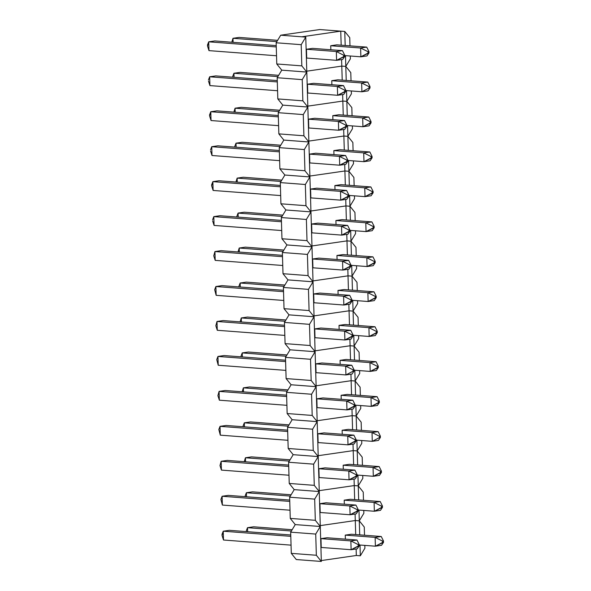 <?xml version="1.0" encoding="UTF-8"?>
<svg xmlns="http://www.w3.org/2000/svg" width="591" height="591" viewBox="0 0 591 591"><rect width="100%" height="100%" fill="white"/><g stroke="black" fill="none" stroke-linecap="round" stroke-linejoin="round"><path stroke-width="0.89" d="M366.989 55.923L360.872 56.81L344.679 55.584L360.872 56.81L360.606 48.004L366.723 47.117L336.84 44.85L366.723 47.117L360.606 48.004L330.724 45.736L360.606 48.004L360.872 56.81L368.023 53.079L367.986 51.698L368.939 51.565L368.983 52.939L368.023 53.079L367.986 51.698L360.606 48.004L367.986 51.698L368.939 51.565L366.723 47.117L368.939 51.565L368.983 52.939L360.872 56.81L366.989 55.923L368.983 52.939L366.989 55.923M336.84 44.85L330.724 45.736L330.849 49.755L330.724 45.736L336.84 44.85M342.706 59.447L336.589 60.334L306.714 58.058L336.589 60.334L336.331 51.52L342.448 50.634L312.565 48.366L342.448 50.634L344.664 55.081L344.701 56.455L343.748 56.596L343.703 55.222L344.664 55.081L344.701 56.455L336.589 60.334L342.706 59.447L344.701 56.455L342.706 59.447M306.448 49.252L336.331 51.52L306.448 49.252L306.714 58.058L306.448 49.252L312.565 48.366L306.448 49.252M336.589 60.334L343.748 56.596L343.703 55.222L336.331 51.52L336.589 60.334M336.331 51.52L343.703 55.222L344.664 55.081L342.448 50.634L336.331 51.52M233.105 42.323L232.987 38.297L276.839 41.629L232.987 38.297L239.104 37.41L277.622 40.336L239.104 37.41L232.987 38.297L231.798 42.22L232.987 38.297L233.105 42.323M208.97 50.627L276.529 55.761L208.97 50.627L208.712 41.821L276.27 46.948L208.712 41.821L214.829 40.934L276.226 45.596L214.829 40.934L208.712 41.821L207.493 44.982L207.53 46.083L208.712 41.821L208.97 50.627L207.53 46.083L208.97 50.627M281.759 70.159L302.799 71.762L281.759 70.159L276.773 63.976L276.145 42.781L301.196 44.68L301.824 65.874L276.773 63.976L276.145 42.781L280.718 35.201L319.716 29.55L340.756 31.146L301.757 36.805L280.718 35.201L319.716 29.55L340.756 31.146L341.17 45.175L340.756 31.146L301.757 36.805L305.769 37.107L306.803 72.065L281.759 70.159L276.773 63.976L301.824 65.874L306.803 72.065L305.769 37.107L301.196 44.68L301.824 65.874L306.803 72.065L302.799 71.762L306.803 72.065L307.845 107.023L282.793 105.117L303.833 106.712L282.793 105.117L277.814 98.926L277.186 77.731L302.23 79.637L302.858 100.832L277.814 98.926L277.186 77.731L281.759 70.159L306.803 72.065L307.845 107.023L302.858 100.832L302.23 79.637L306.803 72.065L302.23 79.637L277.186 77.731L281.759 70.159M306.781 71.179L341.797 66.103L306.781 71.179L341.797 66.103L345.801 66.406L345.484 55.643L345.801 66.406L350.374 58.834L350.293 56.005L350.374 58.834L345.801 66.406L341.797 66.103L345.801 66.406L346.215 80.435L345.801 66.406L341.797 66.103L306.781 71.179M349.99 45.847L349.746 37.639L349.99 45.847M341.598 59.602L342.211 80.132L341.598 59.602M345.181 45.477L344.767 31.456L340.756 31.146L344.767 31.456L349.746 37.639L344.767 31.456L345.181 45.477M280.718 35.201L305.769 37.107L301.196 44.68L276.145 42.781L280.718 35.201M307.49 84.21L337.365 86.478L343.482 85.592L313.607 83.324L307.49 84.21L307.748 93.016L337.631 95.284L337.365 86.478L307.49 84.21L313.607 83.324L343.482 85.592L345.698 90.039L345.742 91.413L344.782 91.553L344.745 90.179L345.698 90.039L345.742 91.413L343.748 94.397L337.631 95.284L307.748 93.016L307.49 84.21M343.748 94.397L345.742 91.413L337.631 95.284L343.748 94.397M345.698 90.039L343.482 85.592L337.365 86.478L344.745 90.179L345.698 90.039M337.631 95.284L344.782 91.553L344.745 90.179L337.365 86.478L337.631 95.284M331.765 80.686L361.648 82.962L367.765 82.075L337.882 79.8L331.765 80.686L331.883 84.712L331.765 80.686L337.882 79.8L367.765 82.075L361.648 82.962L331.765 80.686M345.713 90.534L361.906 91.768L361.648 82.962L369.02 86.655L369.973 86.515L370.018 87.896L369.065 88.029L369.02 86.655L369.973 86.515L367.765 82.075L369.973 86.515L370.018 87.896L368.023 90.881L361.906 91.768L345.713 90.534M369.02 86.655L361.648 82.962L361.906 91.768L369.065 88.029L369.02 86.655M368.023 90.881L370.018 87.896L369.065 88.029L361.906 91.768L368.023 90.881M277.305 81.927L209.665 76.786L215.781 75.899L277.268 80.575L215.781 75.899L209.665 76.786L277.305 81.927M209.923 85.599L277.571 90.733L209.923 85.599L209.665 76.786L208.446 79.948L209.665 76.786L209.923 85.599L208.475 81.048L209.923 85.599M277.866 76.608L233.94 73.269L240.057 72.383L278.649 75.316L240.057 72.383L233.94 73.269L277.866 76.608M234.058 77.288L233.94 73.269L232.721 76.431L233.94 73.269L234.058 77.288M232.743 77.192L232.721 76.431L232.743 77.192M351.416 93.792L351.327 90.962L351.416 93.792L346.836 101.364L346.518 90.6L346.836 101.364L351.416 93.792M351.024 80.804L350.788 72.597L345.801 66.406L350.788 72.597L351.024 80.804M307.815 106.136L342.832 101.061L307.815 106.136L342.832 101.061L346.836 101.364L342.832 101.061L346.836 101.364L351.822 107.555L352.066 115.755L351.822 107.555L346.836 101.364L342.832 101.061L307.815 106.136M342.64 94.56L343.245 115.09L342.64 94.56M282.793 105.117L277.814 98.926L302.858 100.832L307.845 107.023L303.833 106.712L307.845 107.023L308.879 141.973L283.835 140.074L304.875 141.67L283.835 140.074L278.849 133.884L278.221 112.689L303.272 114.595L303.9 135.79L278.849 133.884L278.221 112.689L282.793 105.117L307.845 107.023L303.272 114.595L303.9 135.79L308.879 141.973L307.845 107.023L303.272 114.595L278.221 112.689L282.793 105.117M369.057 125.839L362.94 126.725L346.754 125.491L362.94 126.725L362.682 117.912L368.799 117.025L338.916 114.757L368.799 117.025L362.682 117.912L332.799 115.644L362.682 117.912L362.94 126.725L370.099 122.987L370.062 121.613L371.015 121.473L371.052 122.847L370.099 122.987L370.062 121.613L362.682 117.912L370.062 121.613L371.015 121.473L368.799 117.025L371.015 121.473L371.052 122.847L362.94 126.725L369.057 125.839L371.052 122.847L369.057 125.839M338.916 114.757L332.799 115.644L332.918 119.67L332.799 115.644L338.916 114.757M344.782 129.355L338.665 130.242L308.783 127.974L338.665 130.242L338.407 121.436L344.523 120.549L314.641 118.281L344.523 120.549L346.74 124.996L346.777 126.371L345.824 126.511L345.779 125.129L346.74 124.996L346.777 126.371L338.665 130.242L344.782 129.355L346.777 126.371L344.782 129.355M308.524 119.168L338.407 121.436L308.524 119.168L308.783 127.974L308.524 119.168L314.641 118.281L308.524 119.168M338.665 130.242L345.824 126.511L345.779 125.129L338.407 121.436L338.665 130.242M338.407 121.436L345.779 125.129L346.74 124.996L344.523 120.549L338.407 121.436M235.181 112.231L235.063 108.212L278.915 111.544L235.063 108.212L241.18 107.326L279.698 110.251L241.18 107.326L235.063 108.212L233.866 112.135L235.063 108.212L235.181 112.231M211.046 120.542L278.605 125.669L211.046 120.542L210.788 111.729L278.346 116.863L210.788 111.729L216.904 110.842L278.302 115.511L216.904 110.842L210.788 111.729L209.569 114.89L209.606 115.991L210.788 111.729L211.046 120.542L209.606 115.991L211.046 120.542M308.857 141.094L343.866 136.019L308.857 141.094L343.866 136.019L347.877 136.322L347.56 125.551L347.877 136.322L352.45 128.749L352.369 125.92L352.45 128.749L347.877 136.322L343.866 136.019L347.877 136.322L348.291 150.35L347.877 136.322L343.866 136.019L308.857 141.094M343.674 129.518L344.287 150.04L343.674 129.518M347.257 115.393L346.836 101.364L347.257 115.393M283.835 140.074L278.849 133.884L303.9 135.79L308.879 141.973L304.875 141.67L308.879 141.973L309.92 176.931L284.869 175.032L305.909 176.628L284.869 175.032L279.89 168.841L279.255 147.647L304.306 149.553L304.934 170.747L279.89 168.841L279.255 147.647L283.835 140.074L308.879 141.973L309.92 176.931L304.934 170.747L304.306 149.553L308.879 141.973L304.306 149.553L279.255 147.647L283.835 140.074M309.566 154.125L339.441 156.393L345.558 155.507L315.683 153.232L309.566 154.125L309.824 162.931L339.707 165.199L339.441 156.393L309.566 154.125L315.683 153.232L345.558 155.507L347.774 159.947L347.818 161.328L346.858 161.469L346.821 160.087L347.774 159.947L347.818 161.328L345.824 164.313L339.707 165.199L309.824 162.931L309.566 154.125M345.824 164.313L347.818 161.328L339.707 165.199L345.824 164.313M347.774 159.947L345.558 155.507L339.441 156.393L346.821 160.087L347.774 159.947M339.707 165.199L346.858 161.469L346.821 160.087L339.441 156.393L339.707 165.199M333.841 150.602L363.716 152.87L369.833 151.983L339.958 149.715L333.841 150.602L333.959 154.62L333.841 150.602L339.958 149.715L369.833 151.983L363.716 152.87L333.841 150.602M347.789 160.449L363.982 161.675L363.716 152.87L371.096 156.571L372.049 156.43L372.094 157.804L371.133 157.945L371.096 156.571L372.049 156.43L369.833 151.983L372.049 156.43L372.094 157.804L370.099 160.789L363.982 161.675L347.789 160.449M371.096 156.571L363.716 152.87L363.982 161.675L371.133 157.945L371.096 156.571M370.099 160.789L372.094 157.804L363.982 161.675L370.099 160.789M279.38 151.843L211.733 146.701L217.85 145.814L279.344 150.483L217.85 145.814L211.733 146.701L279.38 151.843M211.999 155.507L279.646 160.649L211.999 155.507L211.733 146.701L210.522 149.863L211.733 146.701L211.999 155.507L210.551 150.964L211.999 155.507M279.942 146.516L236.016 143.177L242.133 142.291L280.725 145.223L242.133 142.291L236.016 143.177L279.942 146.516M236.134 147.203L236.016 143.177L234.797 146.339L236.016 143.177L236.134 147.203M234.819 147.1L234.797 146.339L234.819 147.1M353.492 163.7L353.403 160.878L353.492 163.7L348.912 171.279L348.594 160.508L348.912 171.279L353.492 163.7M353.1 150.712L352.857 142.512L347.877 136.322L352.857 142.512L353.1 150.712M309.891 176.052L344.908 170.976L309.891 176.052L344.908 170.976L348.912 171.279L344.908 170.976L348.912 171.279L353.898 177.463L354.142 185.67L353.898 177.463L348.912 171.279L344.908 170.976L309.891 176.052M344.716 164.475L345.321 184.998L344.716 164.475M284.869 175.032L279.89 168.841L304.934 170.747L309.92 176.931L305.909 176.628L309.92 176.931L310.955 211.888L285.911 209.982L306.951 211.585L285.911 209.982L280.924 203.799L280.297 182.604L305.34 184.503L305.975 205.698L280.924 203.799L280.297 182.604L284.869 175.032L309.92 176.931L305.34 184.503L305.975 205.698L310.955 211.888L309.92 176.931L305.34 184.503L280.297 182.604L284.869 175.032M371.133 195.747L365.016 196.633L348.83 195.407L365.016 196.633L364.758 187.827L370.875 186.941L340.992 184.673L370.875 186.941L364.758 187.827L334.875 185.559L364.758 187.827L365.016 196.633L372.175 192.902L372.131 191.528L373.091 191.388L373.128 192.762L372.175 192.902L372.131 191.528L364.758 187.827L372.131 191.528L373.091 191.388L370.875 186.941L373.091 191.388L373.128 192.762L365.016 196.633L371.133 195.747L373.128 192.762L371.133 195.747M340.992 184.673L334.875 185.559L334.994 189.578L334.875 185.559L340.992 184.673M346.858 199.27L340.741 200.157L310.859 197.889L340.741 200.157L340.482 191.351L346.599 190.457L316.717 188.189L346.599 190.457L348.816 194.904L348.853 196.286L347.9 196.419L347.855 195.045L348.816 194.904L348.853 196.286L340.741 200.157L346.858 199.27L348.853 196.286L346.858 199.27M310.6 189.076L340.482 191.351L310.6 189.076L310.859 197.889L310.6 189.076L316.717 188.189L310.6 189.076M340.741 200.157L347.9 196.419L347.855 195.045L340.482 191.351L340.741 200.157M340.482 191.351L347.855 195.045L348.816 194.904L346.599 190.457L340.482 191.351M237.257 182.146L237.139 178.127L280.991 181.452L237.139 178.127L243.256 177.234L281.767 180.159L243.256 177.234L237.139 178.127L235.942 182.043L237.139 178.127L237.257 182.146M213.122 190.45L280.681 195.584L213.122 190.45L212.863 181.644L280.422 186.778L212.863 181.644L218.98 180.757L280.378 185.419L218.98 180.757L212.863 181.644L211.644 184.806L211.681 185.906L212.863 181.644L213.122 190.45L211.681 185.906L213.122 190.45M310.932 211.009L345.942 205.927L310.932 211.009L345.942 205.927L349.953 206.237L349.628 195.466L349.953 206.237L354.526 198.657L354.445 195.835L354.526 198.657L349.953 206.237L345.942 205.927L349.953 206.237L350.367 220.258L349.953 206.237L345.942 205.927L310.932 211.009M345.75 199.426L346.363 219.955L345.75 199.426M349.333 185.301L348.912 171.279L349.333 185.301M285.911 209.982L280.924 203.799L305.975 205.698L310.955 211.888L306.951 211.585L310.955 211.888L311.996 246.846L286.945 244.94L307.985 246.543L286.945 244.94L281.959 238.757L281.331 217.562L306.382 219.46L307.01 240.655L281.959 238.757L281.331 217.562L285.911 209.982L310.955 211.888L311.996 246.846L307.01 240.655L306.382 219.46L310.955 211.888L306.382 219.46L281.331 217.562L285.911 209.982M311.634 224.033L341.517 226.301L347.634 225.415L317.751 223.147L311.634 224.033L311.9 232.839L341.783 235.115L341.517 226.301L311.634 224.033L317.751 223.147L347.634 225.415L349.85 229.862L349.894 231.236L348.934 231.376L348.897 230.002L349.85 229.862L349.894 231.236L347.9 234.228L341.783 235.115L311.9 232.839L311.634 224.033M347.9 234.228L349.894 231.236L341.783 235.115L347.9 234.228M349.85 229.862L347.634 225.415L341.517 226.301L348.897 230.002L349.85 229.862M341.783 235.115L348.934 231.376L348.897 230.002L341.517 226.301L341.783 235.115M335.917 220.517L365.792 222.785L371.909 221.898L342.034 219.63L335.917 220.517L336.035 224.536L335.917 220.517L342.034 219.63L371.909 221.898L365.792 222.785L335.917 220.517M349.865 230.364L366.058 231.591L365.792 222.785L373.172 226.479L374.125 226.346L374.169 227.72L373.209 227.86L373.172 226.479L374.125 226.346L371.909 221.898L374.125 226.346L374.169 227.72L372.175 230.704L366.058 231.591L349.865 230.364M373.172 226.479L365.792 222.785L366.058 231.591L373.209 227.86L373.172 226.479M372.175 230.704L374.169 227.72L366.058 231.591L372.175 230.704M281.456 221.751L213.809 216.616L219.926 215.73L281.419 220.399L219.926 215.73L213.809 216.616L281.456 221.751M214.075 225.422L281.722 230.556L214.075 225.422L213.809 216.616L212.597 219.778L213.809 216.616L214.075 225.422L212.627 220.871L214.075 225.422M282.018 216.432L238.084 213.092L244.201 212.206L282.793 215.139L244.201 212.206L238.084 213.092L282.018 216.432M238.21 217.111L238.084 213.092L236.873 216.254L238.084 213.092L238.21 217.111M236.895 217.015L236.873 216.254L236.895 217.015M355.56 233.615L355.479 230.785L355.56 233.615L350.988 241.187L350.67 230.424L350.988 241.187L355.56 233.615M355.176 220.628L354.932 212.42L349.953 206.237L354.932 212.42L355.176 220.628M311.967 245.959L346.983 240.884L311.967 245.959L346.983 240.884L350.988 241.187L346.983 240.884L350.988 241.187L355.974 247.378L356.218 255.585L355.974 247.378L350.988 241.187L346.983 240.884L311.967 245.959M346.791 234.383L347.397 254.913L346.791 234.383M286.945 244.94L281.959 238.757L307.01 240.655L311.996 246.846L307.985 246.543L311.996 246.846L313.031 281.804L287.98 279.898L309.027 281.493L287.98 279.898L283 273.707L282.372 252.512L307.416 254.418L308.051 275.613L283 273.707L282.372 252.512L286.945 244.94L311.996 246.846L307.416 254.418L308.051 275.613L313.031 281.804L311.996 246.846L307.416 254.418L282.372 252.512L286.945 244.94M373.209 265.662L367.092 266.548L350.899 265.315L367.092 266.548L366.834 257.742L372.951 256.856L343.068 254.581L372.951 256.856L366.834 257.742L336.951 255.467L366.834 257.742L367.092 266.548L374.251 262.81L374.206 261.436L375.167 261.296L375.204 262.677L374.251 262.81L374.206 261.436L366.834 257.742L374.206 261.436L375.167 261.296L372.951 256.856L375.167 261.296L375.204 262.677L367.092 266.548L373.209 265.662L375.204 262.677L373.209 265.662M343.068 254.581L336.951 255.467L337.069 259.493L336.951 255.467L343.068 254.581M348.934 269.178L342.817 270.065L312.935 267.797L342.817 270.065L342.558 261.259L348.675 260.372L318.793 258.104L348.675 260.372L350.884 264.82L350.928 266.194L349.975 266.334L349.931 264.96L350.884 264.82L350.928 266.194L342.817 270.065L348.934 269.178L350.928 266.194L348.934 269.178M312.676 258.991L342.558 261.259L312.676 258.991L312.935 267.797L312.676 258.991L318.793 258.104L312.676 258.991M342.817 270.065L349.975 266.334L349.931 264.96L342.558 261.259L342.817 270.065M342.558 261.259L349.931 264.96L350.884 264.82L348.675 260.372L342.558 261.259M239.333 252.061L239.215 248.035L283.067 251.367L239.215 248.035L245.331 247.149L283.843 250.074L245.331 247.149L239.215 248.035L238.018 251.958L239.215 248.035L239.333 252.061M215.198 260.365L282.757 265.499L215.198 260.365L214.939 251.559L282.498 256.686L214.939 251.559L221.056 250.673L282.454 255.334L221.056 250.673L214.939 251.559L213.75 255.814L214.939 251.559L215.198 260.365L213.75 255.814L215.198 260.365M313.001 280.917L348.018 275.842L313.001 280.917L348.018 275.842L352.029 276.145L351.704 265.381L352.029 276.145L356.602 268.573L356.521 265.743L356.602 268.573L352.029 276.145L348.018 275.842L352.029 276.145L352.443 290.174L352.029 276.145L348.018 275.842L313.001 280.917M347.826 269.341L348.431 289.871L347.826 269.341M351.409 255.216L350.988 241.187L351.409 255.216M287.98 279.898L283 273.707L308.051 275.613L313.031 281.804L309.027 281.493L313.031 281.804L314.065 316.754L289.021 314.855L310.061 316.451L289.021 314.855L284.035 308.665L283.407 287.47L308.458 289.376L309.086 310.57L284.035 308.665L283.407 287.47L287.98 279.898L313.031 281.804L314.065 316.754L309.086 310.57L308.458 289.376L313.031 281.804L308.458 289.376L283.407 287.47L287.98 279.898M313.71 293.949L343.593 296.217L349.709 295.33L319.827 293.062L313.71 293.949L313.976 302.755L343.851 305.022L343.593 296.217L313.71 293.949L319.827 293.062L349.709 295.33L351.926 299.777L351.963 301.151L351.01 301.292L350.973 299.91L351.926 299.777L351.963 301.151L349.968 304.136L343.851 305.022L313.976 302.755L313.71 293.949M349.968 304.136L351.963 301.151L343.851 305.022L349.968 304.136M351.926 299.777L349.709 295.33L343.593 296.217L350.973 299.91L351.926 299.777M343.851 305.022L351.01 301.292L350.973 299.91L343.593 296.217L343.851 305.022M337.986 290.425L367.868 292.693L373.985 291.806L344.102 289.538L337.986 290.425L338.111 294.451L337.986 290.425L344.102 289.538L373.985 291.806L367.868 292.693L337.986 290.425M351.94 300.272L368.134 301.506L367.868 292.693L375.248 296.394L376.201 296.254L376.245 297.628L375.285 297.768L375.248 296.394L376.201 296.254L373.985 291.806L376.201 296.254L376.245 297.628L374.251 300.62L368.134 301.506L351.94 300.272M375.248 296.394L367.868 292.693L368.134 301.506L375.285 297.768L375.248 296.394M374.251 300.62L376.245 297.628L368.134 301.506L374.251 300.62M283.532 291.666L215.885 286.524L222.002 285.638L283.495 290.307L222.002 285.638L215.885 286.524L283.532 291.666M216.151 295.33L283.791 300.472L216.151 295.33L215.885 286.524L214.666 289.686L215.885 286.524L216.151 295.33L214.666 289.686L216.151 295.33M284.094 286.34L240.16 283.008L246.277 282.121L284.869 285.047L246.277 282.121L240.16 283.008L284.094 286.34M240.278 287.027L240.16 283.008L238.949 286.17L240.16 283.008L240.278 287.027M238.971 286.93L238.949 286.17L238.971 286.93M357.636 303.53L357.555 300.701L357.636 303.53L353.063 311.102L352.746 300.339L353.063 311.102L357.636 303.53M357.252 290.536L357.008 282.335L352.029 276.145L357.008 282.335L357.252 290.536M314.043 315.875L349.059 310.8L314.043 315.875L349.059 310.8L353.063 311.102L349.059 310.8L353.063 311.102L358.05 317.293L358.294 325.493L358.05 317.293L353.063 311.102L349.059 310.8L314.043 315.875M348.86 304.299L349.473 324.821L348.86 304.299M289.021 314.855L284.035 308.665L309.086 310.57L314.065 316.754L310.061 316.451L314.065 316.754L315.106 351.711L290.055 349.813L311.095 351.409L290.055 349.813L285.076 343.622L284.448 322.427L309.492 324.333L310.12 345.528L285.076 343.622L284.448 322.427L289.021 314.855L314.065 316.754L309.492 324.333L310.12 345.528L315.106 351.711L314.065 316.754L309.492 324.333L284.448 322.427L289.021 314.855M375.285 335.57L369.168 336.464L352.975 335.23L369.168 336.464L368.91 327.65L375.026 326.764L345.144 324.496L375.026 326.764L368.91 327.65L339.027 325.382L368.91 327.65L369.168 336.464L376.327 332.726L376.282 331.352L377.235 331.211L377.28 332.585L376.327 332.726L376.282 331.352L368.91 327.65L376.282 331.352L377.235 331.211L375.026 326.764L377.235 331.211L377.28 332.585L369.168 336.464L375.285 335.57L377.28 332.585L375.285 335.57M345.144 324.496L339.027 325.382L339.145 329.401L339.027 325.382L345.144 324.496M351.01 339.094L344.893 339.98L315.01 337.712L344.893 339.98L344.627 331.174L350.744 330.288L320.869 328.012L350.744 330.288L352.96 334.735L353.004 336.109L352.044 336.249L352.007 334.868L352.96 334.735L353.004 336.109L344.893 339.98L351.01 339.094L353.004 336.109L351.01 339.094M314.752 328.906L344.627 331.174L314.752 328.906L315.01 337.712L314.752 328.906L320.869 328.012L314.752 328.906M344.893 339.98L352.044 336.249L352.007 334.868L344.627 331.174L344.893 339.98M344.627 331.174L352.007 334.868L352.96 334.735L350.744 330.288L344.627 331.174M241.409 321.969L241.291 317.951L285.143 321.282L241.291 317.951L247.407 317.064L285.918 319.99L247.407 317.064L241.291 317.951L240.094 321.873L241.291 317.951L241.409 321.969M217.274 330.28L284.832 335.407L217.274 330.28L217.008 321.467L284.567 326.601L217.008 321.467L223.132 320.581L284.53 325.249L223.132 320.581L217.008 321.467L215.826 325.73L217.008 321.467L217.274 330.28L215.826 325.73L217.274 330.28M315.077 350.832L350.094 345.757L315.077 350.832L350.094 345.757L354.098 346.06L353.78 335.289L354.098 346.06L358.678 338.488L358.589 335.658L358.678 338.488L354.098 346.06L350.094 345.757L354.098 346.06L354.519 360.082L354.098 346.06L350.094 345.757L315.077 350.832M349.902 339.256L350.507 359.779L349.902 339.256M353.477 325.131L353.063 311.102L353.477 325.131M290.055 349.813L285.076 343.622L310.12 345.528L315.106 351.711L311.095 351.409L315.106 351.711L316.141 386.669L291.097 384.763L312.137 386.366L291.097 384.763L286.11 378.58L285.483 357.385L310.534 359.284L311.161 380.478L286.11 378.58L285.483 357.385L290.055 349.813L315.106 351.711L316.141 386.669L311.161 380.478L310.534 359.284L315.106 351.711L310.534 359.284L285.483 357.385L290.055 349.813M315.786 363.857L345.669 366.132L351.785 365.238L321.903 362.97L315.786 363.857L316.052 372.67L345.927 374.938L345.669 366.132L315.786 363.857L321.903 362.97L351.785 365.238L354.002 369.685L354.039 371.067L353.086 371.2L353.041 369.826L354.002 369.685L354.039 371.067L352.044 374.051L345.927 374.938L316.052 372.67L315.786 363.857M352.044 374.051L354.039 371.067L353.086 371.2L345.927 374.938L352.044 374.051M354.002 369.685L351.785 365.238L345.669 366.132L353.041 369.826L354.002 369.685M345.927 374.938L353.086 371.2L353.041 369.826L345.669 366.132L345.927 374.938M340.061 360.34L369.944 362.608L376.061 361.722L346.178 359.454L340.061 360.34L340.18 364.359L340.061 360.34L346.178 359.454L376.061 361.722L369.944 362.608L340.061 360.34M354.016 370.188L370.202 371.414L369.944 362.608L377.324 366.309L378.277 366.169L378.314 367.543L377.361 367.683L377.324 366.309L378.277 366.169L376.061 361.722L378.277 366.169L378.314 367.543L376.319 370.527L370.202 371.414L354.016 370.188M377.324 366.309L369.944 362.608L370.202 371.414L377.361 367.683L377.324 366.309M376.319 370.527L378.314 367.543L370.202 371.414L376.319 370.527M285.608 361.574L217.961 356.439L224.078 355.553L285.564 360.222L224.078 355.553L217.961 356.439L285.608 361.574M218.219 365.245L285.867 370.387L218.219 365.245L217.961 356.439L216.742 359.601L217.961 356.439L218.219 365.245L216.742 359.601L218.219 365.245M286.162 356.255L242.236 352.916L248.353 352.029L286.945 354.962L248.353 352.029L242.236 352.916L286.162 356.255M242.354 356.942L242.236 352.916L241.025 356.077L242.236 352.916L242.354 356.942M241.047 356.838L241.025 356.077L241.047 356.838M359.712 373.438L359.631 370.616L359.712 373.438L355.139 381.018L354.822 370.247L355.139 381.018L359.712 373.438M359.328 360.451L359.084 352.243L354.098 346.06L359.084 352.243L359.328 360.451M316.119 385.79L351.128 380.707L316.119 385.79L351.128 380.707L355.139 381.018L351.128 380.707L355.139 381.018L360.118 387.201L360.362 395.409L360.118 387.201L355.139 381.018L351.128 380.707L316.119 385.79M350.936 374.206L351.549 394.736L350.936 374.206M291.097 384.763L286.11 378.58L311.161 380.478L316.141 386.669L312.137 386.366L316.141 386.669L317.182 421.627L292.131 419.721L313.171 421.324L292.131 419.721L287.152 413.537L286.524 392.343L311.568 394.241L312.196 415.436L287.152 413.537L286.524 392.343L291.097 384.763L316.141 386.669L311.568 394.241L312.196 415.436L317.182 421.627L316.141 386.669L311.568 394.241L286.524 392.343L291.097 384.763M377.361 405.485L371.244 406.372L355.051 405.145L371.244 406.372L370.985 397.566L377.102 396.679L347.22 394.411L377.102 396.679L370.985 397.566L341.103 395.298L370.985 397.566L371.244 406.372L378.403 402.641L378.358 401.259L379.311 401.126L379.356 402.501L378.403 402.641L378.358 401.259L370.985 397.566L378.358 401.259L379.311 401.126L377.102 396.679L379.311 401.126L379.356 402.501L371.244 406.372L377.361 405.485L379.356 402.501L377.361 405.485M347.22 394.411L341.103 395.298L341.221 399.317L341.103 395.298L347.22 394.411M353.086 409.009L346.969 409.895L317.086 407.62L346.969 409.895L346.703 401.082L352.82 400.196L322.945 397.928L352.82 400.196L355.036 404.643L355.08 406.017L354.12 406.157L354.083 404.783L355.036 404.643L355.08 406.017L346.969 409.895L353.086 409.009L355.08 406.017L353.086 409.009M316.828 398.814L346.703 401.082L316.828 398.814L317.086 407.62L316.828 398.814L322.945 397.928L316.828 398.814M346.969 409.895L354.12 406.157L354.083 404.783L346.703 401.082L346.969 409.895M346.703 401.082L354.083 404.783L355.036 404.643L352.82 400.196L346.703 401.082M243.485 391.885L243.366 387.859L287.211 391.19L243.366 387.859L249.483 386.972L287.994 389.897L249.483 386.972L243.366 387.859L242.17 391.781L243.366 387.859L243.485 391.885M219.35 400.188L286.908 405.323L219.35 400.188L219.084 391.382L286.642 396.517L219.084 391.382L225.201 390.496L286.605 395.157L225.201 390.496L219.084 391.382L217.902 395.645L219.084 391.382L219.35 400.188L217.902 395.645L219.35 400.188M317.153 420.74L352.17 415.665L317.153 420.74L352.17 415.665L356.174 415.968L355.856 405.204L356.174 415.968L360.754 408.396L360.665 405.566L360.754 408.396L356.174 415.968L352.17 415.665L356.174 415.968L356.595 429.997L356.174 415.968L352.17 415.665L317.153 420.74M351.977 409.164L352.583 429.694L351.977 409.164M355.553 395.039L355.139 381.018L355.553 395.039M292.131 419.721L287.152 413.537L312.196 415.436L317.182 421.627L313.171 421.324L317.182 421.627L318.217 456.584L293.173 454.678L314.213 456.274L293.173 454.678L288.186 448.488L287.558 427.3L312.609 429.199L313.237 450.394L288.186 448.488L287.558 427.3L292.131 419.721L317.182 421.627L318.217 456.584L313.237 450.394L312.609 429.199L317.182 421.627L312.609 429.199L287.558 427.3L292.131 419.721M317.862 433.772L347.744 436.04L353.861 435.153L323.979 432.885L317.862 433.772L318.121 442.578L348.003 444.846L347.744 436.04L317.862 433.772L323.979 432.885L353.861 435.153L356.077 439.601L356.114 440.975L355.161 441.115L355.117 439.741L356.077 439.601L356.114 440.975L354.12 443.959L348.003 444.846L318.121 442.578L317.862 433.772M354.12 443.959L356.114 440.975L348.003 444.846L354.12 443.959M356.077 439.601L353.861 435.153L347.744 436.04L355.117 439.741L356.077 439.601M348.003 444.846L355.161 441.115L355.117 439.741L347.744 436.04L348.003 444.846M342.137 430.248L372.02 432.523L378.137 431.637L348.254 429.362L342.137 430.248L342.255 434.274L342.137 430.248L348.254 429.362L378.137 431.637L372.02 432.523L342.137 430.248M356.092 440.096L372.278 441.329L372.02 432.523L379.392 436.217L380.353 436.077L380.39 437.458L379.437 437.591L379.392 436.217L380.353 436.077L378.137 431.637L380.353 436.077L380.39 437.458L378.395 440.443L372.278 441.329L356.092 440.096M379.392 436.217L372.02 432.523L372.278 441.329L379.437 437.591L379.392 436.217M378.395 440.443L380.39 437.458L379.437 437.591L372.278 441.329L378.395 440.443M287.684 431.489L220.037 426.347L226.154 425.461L287.64 430.137L226.154 425.461L220.037 426.347L287.684 431.489M220.295 435.161L287.943 440.295L220.295 435.161L220.037 426.347L218.818 429.509L220.037 426.347L220.295 435.161L218.818 429.509L220.295 435.161M288.238 426.17L244.312 422.831L250.429 421.944L289.021 424.877L250.429 421.944L244.312 422.831L288.238 426.17M244.43 426.85L244.312 422.831L243.093 425.993L244.312 422.831L244.43 426.85M243.115 426.754L243.093 425.993L243.115 426.754M361.788 443.353L361.707 440.524L361.788 443.353L357.215 450.926L356.898 440.162L357.215 450.926L361.788 443.353M361.404 430.366L361.16 422.159L356.174 415.968L361.16 422.159L361.404 430.366M318.194 455.698L353.204 450.623L318.194 455.698L353.204 450.623L357.215 450.926L353.204 450.623L357.215 450.926L362.194 457.116L362.438 465.316L362.194 457.116L357.215 450.926L353.204 450.623L318.194 455.698M353.012 444.122L353.625 464.652L353.012 444.122M293.173 454.678L288.186 448.488L313.237 450.394L318.217 456.584L314.213 456.274L318.217 456.584L319.258 491.535L294.207 489.636L315.247 491.232L294.207 489.636L289.228 483.445L288.593 462.251L313.644 464.157L314.272 485.351L289.228 483.445L288.593 462.251L293.173 454.678L318.217 456.584L313.644 464.157L314.272 485.351L319.258 491.535L318.217 456.584L313.644 464.157L288.593 462.251L293.173 454.678M379.437 475.4L373.32 476.287L357.127 475.053L373.32 476.287L373.054 467.474L379.171 466.587L349.296 464.319L379.171 466.587L373.054 467.474L343.179 465.206L373.054 467.474L373.32 476.287L380.471 472.549L380.434 471.175L381.387 471.034L381.431 472.408L380.471 472.549L380.434 471.175L373.054 467.474L380.434 471.175L381.387 471.034L379.171 466.587L381.387 471.034L381.431 472.408L373.32 476.287L379.437 475.4L381.431 472.408L379.437 475.4M349.296 464.319L343.179 465.206L343.297 469.232L343.179 465.206L349.296 464.319M355.161 478.917L349.045 479.803L319.162 477.535L349.045 479.803L348.779 470.997L354.895 470.111L325.013 467.843L354.895 470.111L357.112 474.558L357.156 475.932L356.196 476.073L356.159 474.691L357.112 474.558L357.156 475.932L349.045 479.803L355.161 478.917L357.156 475.932L355.161 478.917M318.896 468.729L348.779 470.997L318.896 468.729L319.162 477.535L318.896 468.729L325.013 467.843L318.896 468.729M349.045 479.803L356.196 476.073L356.159 474.691L348.779 470.997L349.045 479.803M348.779 470.997L356.159 474.691L357.112 474.558L354.895 470.111L348.779 470.997M245.56 461.793L245.435 457.774L289.287 461.106L245.435 457.774L251.552 456.887L290.07 459.813L251.552 456.887L245.435 457.774L244.246 461.697L245.435 457.774L245.56 461.793M221.426 470.104L288.984 475.23L221.426 470.104L221.16 461.29L288.718 466.425L221.16 461.29L227.276 460.404L288.681 465.073L227.276 460.404L221.16 461.29L219.978 465.553L221.16 461.29L221.426 470.104L219.978 465.553L221.426 470.104M319.229 490.656L354.245 485.58L319.229 490.656L354.245 485.58L358.249 485.883L357.932 475.12L358.249 485.883L362.822 478.311L362.741 475.482L362.822 478.311L358.249 485.883L354.245 485.58L358.249 485.883L358.671 499.912L358.249 485.883L354.245 485.58L319.229 490.656M354.053 479.079L354.659 499.602L354.053 479.079M357.629 464.954L357.215 450.926L357.629 464.954M294.207 489.636L289.228 483.445L314.272 485.351L319.258 491.535L315.247 491.232L319.258 491.535L320.292 526.492L295.249 524.594L316.288 526.189L295.249 524.594L290.262 518.403L289.634 497.208L314.678 499.114L315.313 520.309L290.262 518.403L289.634 497.208L294.207 489.636L319.258 491.535L320.292 526.492L315.313 520.309L314.678 499.114L319.258 491.535L314.678 499.114L289.634 497.208L294.207 489.636M319.938 503.687L349.82 505.955L355.937 505.069L326.055 502.793L319.938 503.687L320.196 512.493L350.079 514.761L349.82 505.955L319.938 503.687L326.055 502.793L355.937 505.069L358.153 509.516L358.19 510.89L357.237 511.03L357.193 509.649L358.153 509.516L358.19 510.89L356.196 513.875L350.079 514.761L320.196 512.493L319.938 503.687M356.196 513.875L358.19 510.89L350.079 514.761L356.196 513.875M358.153 509.516L355.937 505.069L349.82 505.955L357.193 509.649L358.153 509.516M350.079 514.761L357.237 511.03L357.193 509.649L349.82 505.955L350.079 514.761M344.213 500.163L374.096 502.431L380.212 501.545L350.33 499.277L344.213 500.163L344.331 504.182L344.213 500.163L350.33 499.277L380.212 501.545L374.096 502.431L344.213 500.163M358.168 510.011L374.354 511.245L374.096 502.431L381.468 506.132L382.429 505.992L382.466 507.366L381.513 507.506L381.468 506.132L382.429 505.992L380.212 501.545L382.429 505.992L382.466 507.366L380.471 510.351L374.354 511.245L358.168 510.011M381.468 506.132L374.096 502.431L374.354 511.245L381.513 507.506L381.468 506.132M380.471 510.351L382.466 507.366L374.354 511.245L380.471 510.351M289.76 501.404L222.113 496.263L228.229 495.376L289.716 500.045L228.229 495.376L222.113 496.263L289.76 501.404M222.371 505.069L290.018 510.21L222.371 505.069L222.113 496.263L220.894 499.425L222.113 496.263L222.371 505.069L220.894 499.425L222.371 505.069M290.314 496.078L246.388 492.739L252.505 491.852L291.097 494.785L252.505 491.852L246.388 492.739L290.314 496.078M246.506 496.765L246.388 492.739L245.169 495.908L246.388 492.739L246.506 496.765M245.191 496.662L245.169 495.908L245.191 496.662M363.864 513.269L363.783 510.439L363.864 513.269L359.291 520.841L358.966 510.07L359.291 520.841L363.864 513.269M363.48 500.274L363.236 492.074L358.249 485.883L363.236 492.074L363.48 500.274M320.27 525.613L355.28 520.538L320.27 525.613L355.28 520.538L359.291 520.841L355.28 520.538L359.291 520.841L364.27 527.024L364.514 535.232L364.27 527.024L359.291 520.841L355.28 520.538L320.27 525.613M355.088 514.037L355.701 534.56L355.088 514.037M295.249 524.594L290.262 518.403L315.313 520.309L320.292 526.492L316.288 526.189L320.292 526.492L321.334 561.45L296.283 559.544L321.334 561.45L320.292 526.492L315.72 534.065L316.348 555.259L291.297 553.361L290.669 532.166L315.72 534.065L316.348 555.259L321.334 561.45L316.348 555.259L291.297 553.361L290.669 532.166L295.249 524.594L320.292 526.492L315.72 534.065L290.669 532.166L295.249 524.594M381.513 545.308L375.396 546.195L359.202 544.968L375.396 546.195L375.13 537.389L381.247 536.502L351.372 534.234L381.247 536.502L375.13 537.389L345.255 535.121L375.13 537.389L375.396 546.195L382.547 542.464L382.51 541.09L383.463 540.95L383.507 542.324L382.547 542.464L382.51 541.09L375.13 537.389L382.51 541.09L383.463 540.95L381.247 536.502L383.463 540.95L383.507 542.324L375.396 546.195L381.513 545.308L383.507 542.324L381.513 545.308M351.372 534.234L345.255 535.121L345.373 539.14L345.255 535.121L351.372 534.234M357.23 548.832L351.113 549.719L321.238 547.451L351.113 549.719L350.855 540.913L356.971 540.026L327.089 537.751L356.971 540.026L359.188 544.466L359.225 545.848L358.272 545.981L358.235 544.607L359.188 544.466L359.225 545.848L351.113 549.719L357.23 548.832L359.225 545.848L357.23 548.832M320.972 538.637L350.855 540.913L320.972 538.637L321.238 547.451L320.972 538.637L327.089 537.751L320.972 538.637M351.113 549.719L358.272 545.981L358.235 544.607L350.855 540.913L351.113 549.719M350.855 540.913L358.235 544.607L359.188 544.466L356.971 540.026L350.855 540.913M247.629 531.708L247.511 527.689L291.363 531.014L247.511 527.689L253.628 526.803L292.146 529.728L253.628 526.803L247.511 527.689L246.299 530.851L247.511 527.689L247.629 531.708M223.494 540.011L291.053 545.146L223.494 540.011L223.235 531.206L290.794 536.34L223.235 531.206L229.352 530.319L290.757 534.981L229.352 530.319L223.235 531.206L222.017 534.367L222.053 535.468L223.235 531.206L223.494 540.011L222.053 535.468L223.494 540.011M321.305 560.571L356.321 555.488L321.305 560.571M364.898 548.219L364.817 545.397L364.898 548.219L360.325 555.799L360.008 545.028L360.325 555.799L364.898 548.219M296.283 559.544L291.297 553.361L296.283 559.544M356.129 548.995L356.321 555.488L360.325 555.799L356.321 555.488L356.129 548.995M359.705 534.862L359.291 520.841L359.705 534.862"/></g></svg>
